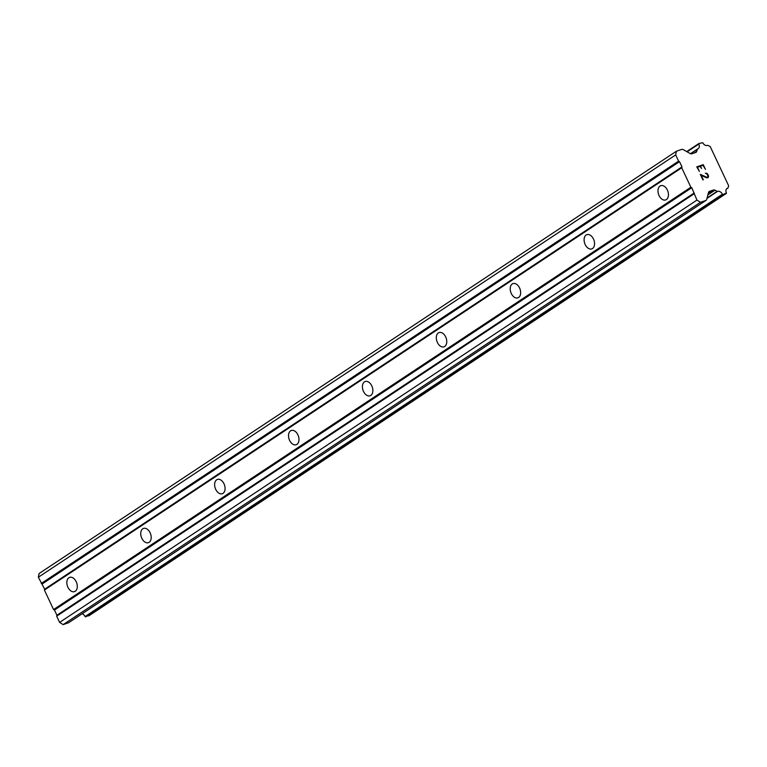 <?xml version="1.0" encoding="UTF-8"?>
<svg xmlns="http://www.w3.org/2000/svg" width="767" height="767" viewBox="0 0 767 767"><rect width="100%" height="100%" fill="white"/><g stroke="black" fill="none" stroke-linecap="round" stroke-linejoin="round"><path stroke-width="1.15" d="M68.886 577.743A7.536 4.89 71.1 0 1 69.624 577.378A7.536 4.89 71.1 0 1 76.479 582.326A7.536 4.89 71.1 0 1 75.252 591.271A7.536 4.89 71.1 0 1 74.514 591.635A7.536 4.89 71.1 0 1 67.659 586.678A7.536 4.89 71.1 0 1 68.886 577.743M142.777 528.779A7.536 4.89 71.1 0 1 143.515 528.415A7.536 4.89 71.1 0 1 150.37 533.362A7.536 4.89 71.1 0 1 149.143 542.307A7.536 4.89 71.1 0 1 148.405 542.672A7.536 4.89 71.1 0 1 141.559 537.725A7.536 4.89 71.1 0 1 142.777 528.779M216.678 479.816A7.536 4.89 71.1 0 1 217.416 479.452A7.536 4.89 71.1 0 1 224.261 484.399A7.536 4.89 71.1 0 1 223.044 493.344A7.536 4.89 71.1 0 1 222.305 493.708A7.536 4.89 71.1 0 1 215.45 488.761A7.536 4.89 71.1 0 1 216.678 479.816M290.568 430.853A7.536 4.89 71.1 0 1 291.307 430.488A7.536 4.89 71.1 0 1 298.162 435.435A7.536 4.89 71.1 0 1 296.934 444.381A7.536 4.89 71.1 0 1 296.196 444.745A7.536 4.89 71.1 0 1 289.341 439.798A7.536 4.89 71.1 0 1 290.568 430.853M364.459 381.889A7.536 4.89 71.1 0 1 365.197 381.525A7.536 4.89 71.1 0 1 372.053 386.482A7.536 4.89 71.1 0 1 370.825 395.417A7.536 4.89 71.1 0 1 370.087 395.782A7.536 4.89 71.1 0 1 363.232 390.834A7.536 4.89 71.1 0 1 364.459 381.889M438.35 332.926A7.536 4.89 71.1 0 1 439.088 332.562A7.536 4.89 71.1 0 1 445.943 337.518A7.536 4.89 71.1 0 1 444.716 346.454A7.536 4.89 71.1 0 1 443.978 346.818A7.536 4.89 71.1 0 1 437.123 341.871A7.536 4.89 71.1 0 1 438.35 332.926M512.241 283.972A7.536 4.89 71.1 0 1 512.979 283.608A7.536 4.89 71.1 0 1 519.834 288.555A7.536 4.89 71.1 0 1 518.607 297.491A7.536 4.89 71.1 0 1 517.869 297.855A7.536 4.89 71.1 0 1 511.023 292.908A7.536 4.89 71.1 0 1 512.241 283.972M586.141 235.009A7.536 4.89 71.1 0 1 586.88 234.644A7.536 4.89 71.1 0 1 593.725 239.592A7.536 4.89 71.1 0 1 592.508 248.537A7.536 4.89 71.1 0 1 591.769 248.901A7.536 4.89 71.1 0 1 584.914 243.944A7.536 4.89 71.1 0 1 586.141 235.009M660.032 186.045A7.536 4.89 71.1 0 1 660.771 185.681A7.536 4.89 71.1 0 1 667.626 190.628A7.536 4.89 71.1 0 1 666.398 199.573A7.536 4.89 71.1 0 1 665.66 199.938A7.536 4.89 71.1 0 1 658.805 194.981A7.536 4.89 71.1 0 1 660.032 186.045M705.448 169.354L703.243 164.656L705.458 169.354L703.071 165.336L700.463 166.238L701.537 168.5L700.463 166.238M701.537 168.5L700.041 166.381L697.433 167.273L699.399 171.434L697.433 167.273M699.399 171.434L696.752 166.88L703.243 164.646L696.752 166.88M705.343 173.16L707.318 174.358L708.056 176.64L707.069 177.388L707.653 177.187M706.541 173.189L707.049 173.486L706.532 173.198M707.049 173.486L707.72 174.176L707.04 173.486M707.73 174.167L708.459 175.729L707.72 174.176M708.459 175.729L708.516 176.621L708.449 175.729M708.516 176.621L708.392 177.129L708.507 176.621M708.392 177.129L707.941 177.733L708.382 177.129M707.941 177.733L706.493 177.781L701.239 175.327L703.31 179.756M701.239 175.327L702.888 179.9L700.261 174.33L707.078 177.388L700.271 174.349M727.883 188.078A4.132 3.097 -123.5 0 0 727.087 188.414A4.132 3.097 -123.5 0 0 726.407 192.9L722.974 194.597L722.37 194.262A4.132 3.097 -123.5 0 0 717.442 191.472L714.949 190.197A2.512 1.879 -123.5 0 0 713.396 190.034L709.465 191.376A2.512 1.879 -123.5 0 0 709.139 191.539A2.512 1.879 -123.5 0 0 708.507 192.479L706.704 199.42A2.512 1.879 -123.5 0 1 706.062 200.35A2.512 1.879 -123.5 0 1 705.736 200.513L700.463 202.325L696.935 200.091L691.786 187.723L690.885 187.244L681.719 167.772L681.978 166.89L679.524 161.664L678.603 161.137L675.679 154.915L676.417 151.224L681.69 149.421A2.512 1.879 -123.5 0 1 683.282 149.642L690.204 153.582A2.512 1.879 -123.5 0 0 691.786 153.803L695.717 152.46A2.512 1.879 -123.5 0 0 696.091 152.288A2.512 1.879 -123.5 0 0 696.704 151.425L697.471 149.038A4.132 3.097 -123.5 0 0 698.152 148.721A4.132 3.097 -123.5 0 0 698.775 144.1L698.938 143.506L702.783 142.71A4.132 3.097 -123.5 0 0 707.759 145.318L710.204 146.545L728.65 185.748L727.979 188.04L726.464 189.018M676.417 151.224L39.088 573.524L38.35 577.215L44.659 589.19L44.4 590.063L53.565 609.544L54.457 610.024L56.921 615.249L56.681 616.169L59.605 622.392L63.134 624.626L68.407 622.814A2.512 1.879 56.5 0 0 68.733 622.651A2.512 1.879 56.5 0 0 69.011 622.411M82.165 613.753A4.132 3.097 -123.5 0 1 85.051 616.563L89.049 615.69M691.786 187.723L54.457 610.024M690.885 187.244L53.565 609.544M694.24 192.948L56.921 615.249M694.01 193.869L56.681 616.169M696.935 200.091L59.605 622.392M700.463 202.325L63.134 624.626M713.396 190.034L708.257 193.437M714.949 190.197L707.874 194.885M717.03 191.386L707.078 197.982M722.974 194.597L85.655 616.898M698.775 143.611L686.714 151.598L698.842 143.544M697.251 149.335L690.578 153.764M696.704 151.425L694.519 152.873M675.679 154.915L38.35 577.215M678.603 161.137L41.274 583.438M679.524 161.664L42.195 583.965M681.978 166.89L44.659 589.19M681.719 167.772L44.4 590.063M705.736 200.513L68.407 622.814M709.465 191.376L708.871 191.779M717.442 191.472L706.963 198.413M722.37 194.262L85.051 616.563M726.253 193.476L88.934 615.776M698.775 144.1L687.117 151.828M697.318 149.134L690.434 153.697M706.062 200.35L68.733 622.651M726.32 193.447L89.001 615.738M727.979 188.04L726.435 189.056M697.385 149.076L690.415 153.697"/></g></svg>

